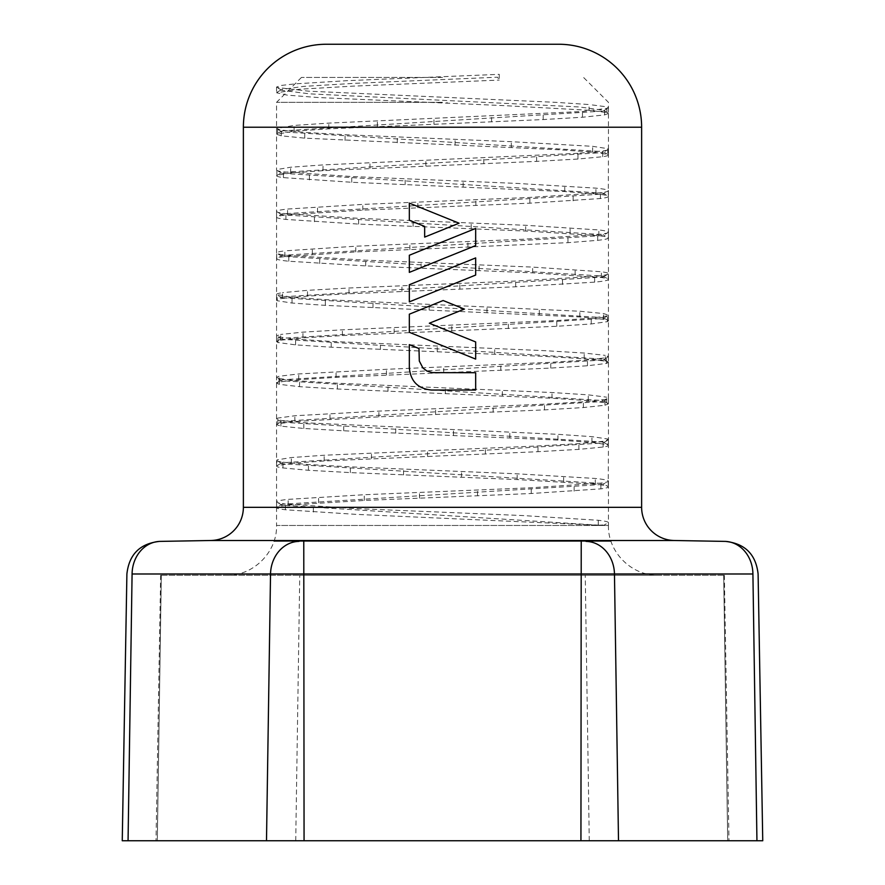 <?xml version="1.0" encoding="UTF-8"?>
<svg xmlns="http://www.w3.org/2000/svg" width="885" height="885" viewBox="0 0 885 885"><rect width="100%" height="100%" fill="white"/><g stroke="black" fill="none" stroke-linecap="round" stroke-linejoin="round"><path stroke-width="0.66" stroke-dasharray="4.42 3.32" d="M475.665 228.441L475.665 245.576L409.335 272.381L409.335 255.245L475.665 228.441M442.5 575.25L658.219 575.25L442.5 575.25M610.927 541.023L274.073 541.023M442.5 102.328L276.562 102.328L442.5 102.328M442.5 77.438L301.453 77.438L442.5 77.438M603.061 525.004L592.972 525.469L608.438 525.469L608.438 522.592L603.459 525.469L281.95 505.191L281.939 504.262L603.05 484.449L603.061 483.52L281.95 463.707L281.95 462.778L603.05 442.965L603.05 442.035L281.95 422.222L281.95 421.282L603.05 401.48L603.05 400.54L281.95 380.749L281.95 379.798L603.05 360.007L603.05 359.067L281.95 339.265L281.95 338.324L603.05 318.512L603.05 317.582L281.95 297.769L281.95 296.84L603.061 277.027L603.05 276.098L281.939 256.285L281.95 255.356L603.061 235.543L603.05 234.614L281.95 214.801L281.939 213.871L603.05 194.058L603.061 193.129L281.95 173.316L281.95 172.387L603.05 152.574L603.05 151.645L281.95 131.832L281.95 130.891L603.05 111.09L603.05 110.149L579.188 106.952L309.717 93.854L281.95 90.347L281.95 89.407L303.898 86.365L354.94 83.312L497.547 77.205L499.251 80.081L499.251 74.329L497.547 77.205M122.252 840.75L128.06 840.75L132.086 573.989L304.064 573.989L303.776 541.388M581.224 541.388L580.936 573.989L752.914 573.989A33.188 28.74 -89 0 0 724.749 541.388M762.748 840.75L304.064 840.75L727.702 840.75L580.936 840.75L580.936 573.989L304.064 573.989L304.064 840.75L580.936 840.75L580.936 575.25L585.25 575.25L299.749 575.25L580.936 575.25L580.936 840.75M326.344 44.25L558.656 44.25M727.702 840.75L728.986 840.75L727.702 840.75L723.687 575.25L724.35 575.25L585.25 575.25L723.687 575.25L727.702 840.75M304.064 840.75L304.064 575.25L304.064 840.75L157.298 840.75L304.064 840.75L266.496 840.75L270.533 573.989A33.188 28.74 91 0 1 298.975 541.388M157.298 840.75L156.014 840.75L157.298 840.75L161.313 575.25L160.65 575.25L299.749 575.25L161.313 575.25L157.298 840.75M128.06 840.75L266.496 840.75M603.459 525.469L355.648 514.34L285.379 509.76C279.085 508.986 276.164 508.211 276.607 507.437C277.127 506.662 280.976 505.888 288.167 505.114L364.255 500.467L531.243 493.509L600.882 488.863C606.712 488.089 609.168 487.314 608.238 486.54C607.243 485.765 602.928 484.991 595.295 484.217L517.15 479.57L350.36 472.601L308.445 470.278L282.957 467.955C277.591 467.18 275.6 466.406 277.005 465.632L291.331 463.309L324.164 460.985L537.98 451.693L578.901 449.37L603.105 447.047C608.017 446.272 609.533 445.509 607.652 444.735L591.954 442.411L557.959 440.088L343.734 430.796L303.832 428.473L280.921 426.15L276.574 424.634L277.801 423.827L294.849 421.503L378.891 416.857L544.496 409.888L583.348 407.565L604.953 405.241L608.426 403.892L606.656 402.918L588.26 400.595L552.008 398.272L337.34 388.991L299.55 386.668L279.273 384.344L276.574 383.15L278.985 382.021L298.721 379.698L336.068 377.375L550.769 368.083L587.463 365.759L606.413 363.436L608.426 362.408L605.285 361.113L584.211 358.79L545.791 356.467L331.2 347.185L295.612 344.862L278.012 342.539L276.574 341.665L280.556 340.216L302.935 337.893L342.406 335.57L556.776 326.277L591.235 323.954L607.475 321.631L608.438 320.923L608.039 320.47L603.515 319.308L579.83 316.985L325.326 305.369L292.017 303.046L277.138 300.723C275.534 299.949 277.326 299.174 282.514 298.411L307.482 296.088L348.989 293.765L515.678 286.795L594.643 282.149C602.464 281.375 606.966 280.6 608.15 279.826C609.267 279.052 607.01 278.277 601.369 277.503L532.637 272.857L365.715 265.887L288.776 261.241C281.408 260.467 277.37 259.692 276.662 258.918C276.02 258.143 278.753 257.369 284.848 256.595L355.792 251.948L567.96 242.667L597.696 240.344C604.621 239.57 608.194 238.795 608.426 238.021C608.592 237.246 605.395 236.472 598.835 235.698L525.723 231.051L358.624 224.082L285.91 219.436C279.439 218.661 276.33 217.887 276.585 217.113C276.894 216.338 280.567 215.564 287.57 214.789L362.806 210.143L529.849 203.174L600.384 198.539C606.402 197.764 609.046 196.99 608.316 196.216C607.508 195.441 603.382 194.667 595.937 193.892L564.763 191.569L351.732 182.277L283.421 177.631C277.857 176.856 275.689 176.082 276.894 175.307L290.656 172.984L323.014 170.661L536.631 161.369L577.949 159.046L602.685 156.722C607.785 155.948 609.488 155.174 607.796 154.399L592.662 152.087L559.143 149.764L304.75 138.148L281.308 135.825L276.562 134.243L294.097 131.179L328.777 128.856L543.191 119.563L582.474 117.24L604.61 114.917L608.426 113.501L606.889 112.594L589.045 110.271L589.045 104.53L555.537 102.328L308.599 91.177L276.961 87.46L276.574 87.007L281.319 85.425L295.313 83.843L347.329 80.668L499.251 74.329M589.045 110.271L503.886 105.625L318.224 97.538L287.326 95.149L276.574 92.759L299.484 89.241L352.086 86.188L499.251 80.081M281.95 505.191L276.562 501.85L276.562 507.603L281.939 504.262M285.379 509.76L285.379 504.019L355.648 508.587L523.135 515.579L598.271 520.269C605.019 521.044 608.404 521.818 608.438 522.592L608.438 486.861L603.061 483.52M281.95 463.707L276.562 460.366L276.562 466.118L277.005 459.879L291.331 457.567L324.164 455.244L537.98 445.952L578.901 443.628L603.105 441.305L608.438 439.624L608.438 398.139L604.953 399.5L583.348 401.823L544.496 404.146L378.891 411.105L294.849 415.751L277.801 418.074L276.574 418.882L276.574 424.634M608.238 486.54L608.438 445.376L607.652 444.735L607.652 438.982L591.954 436.659L557.959 434.336L303.832 422.72L280.921 420.397L276.574 418.882M282.514 298.411L282.514 292.658C277.326 293.433 275.534 294.207 277.138 294.982L277.138 300.723L276.961 299.727L281.95 296.84M605.285 361.113L605.285 355.372L608.426 356.655L608.438 273.686L608.15 279.826L608.039 278.985L603.05 276.098M284.848 256.595L284.848 250.853C278.753 251.628 276.02 252.402 276.662 253.176L276.662 258.918L281.95 255.356M608.438 237.954L608.438 232.202L608.426 238.021L603.05 234.614M281.95 214.801L276.562 211.46L276.562 217.212L281.939 213.871M608.438 279.439L608.438 196.47L603.061 193.129M280.556 340.216L280.556 334.464L276.574 335.913L276.562 175.728L281.95 172.387M577.949 159.046L577.949 153.304L602.685 150.981C607.785 150.207 609.488 149.432 607.796 148.658L608.438 149.233L608.438 154.986L607.796 154.399L607.796 148.658L592.662 146.335L511.331 141.689L345.062 134.719L304.75 132.396L281.308 130.073L276.562 128.491L294.097 125.427L328.777 123.103L582.474 111.499L608.039 108.202L608.426 107.749L606.889 106.853L589.045 104.53M608.316 196.216L608.438 149.233L603.05 152.574M577.949 153.304L323.014 164.92L290.656 167.232L276.894 169.555C275.689 170.329 277.857 171.104 283.421 171.878L351.732 176.524L517.88 183.46L595.937 188.14C603.382 188.914 607.508 189.689 608.316 190.463C609.046 191.237 606.402 192.012 600.384 192.786L529.849 197.432L362.806 204.402L287.57 209.048C280.567 209.822 276.894 210.597 276.585 211.371C276.33 212.146 279.439 212.92 285.91 213.694L358.624 218.329L525.723 225.299L598.835 229.945C605.395 230.719 608.592 231.494 608.426 232.268L603.061 235.543M281.95 173.316L276.961 170.429L276.894 169.555L276.894 175.307M608.438 190.718L608.438 196.47L608.438 190.718L603.05 194.058M276.562 211.46L276.585 217.113M608.426 232.268C608.194 233.043 604.621 233.817 597.696 234.591L522.858 239.238L355.792 246.207L284.848 250.853M276.562 258.697L276.662 253.176C277.37 253.951 281.408 254.725 288.776 255.5L365.715 260.146L532.637 267.104L601.369 271.75C607.01 272.525 609.267 273.299 608.15 274.073L603.061 277.027M281.939 256.285L276.662 253.176M608.15 274.073C606.966 274.848 602.464 275.622 594.643 276.397L515.678 281.043L348.989 288.012L307.482 290.335L282.514 292.658M276.562 300.181L276.562 294.428L292.017 297.305L325.326 299.628L579.83 311.243L603.515 313.555L608.438 315.171L608.438 320.923M607.475 321.631L607.475 315.879L608.438 315.171M607.475 315.879L591.235 318.202L556.776 320.525L342.406 329.817L302.935 332.14L280.556 334.464M598.271 520.269L598.271 525.469L276.562 525.469L276.562 335.913L278.012 336.787L295.612 339.11L331.2 341.433L545.791 350.726L584.211 353.049L605.285 355.372M606.656 402.918L606.656 397.177L608.426 398.139L608.438 356.655L606.413 357.695L587.463 360.018L550.769 362.33L386.446 369.299L298.721 373.946L278.985 376.269L276.574 377.397L276.574 383.15M279.273 384.344L279.273 378.592L276.574 377.397M279.273 378.592L299.55 380.915L337.34 383.238L552.008 392.531L588.26 394.854L606.656 397.177M607.652 438.982L608.438 439.624L608.438 445.376L608.438 439.624M282.957 467.955L282.957 462.202C277.591 461.428 275.6 460.654 277.005 459.879L276.562 460.366M282.957 462.202L308.445 464.525L350.36 466.849L517.15 473.818L595.295 478.464C602.928 479.239 607.243 480.013 608.238 480.787C609.168 481.562 606.712 482.336 600.882 483.11L531.243 487.757L364.255 494.726L288.167 499.372C280.976 500.147 277.127 500.921 276.607 501.695C276.164 502.47 279.085 503.244 285.379 504.019M608.438 481.108L608.438 486.861L608.438 481.108L603.05 484.449M276.562 501.85L276.607 507.437M226.781 575.25C253.387 575.936 277.248 552.063 276.562 525.469L608.438 525.469L608.438 522.592M459.072 223.197L409.335 203.107L409.335 220.243L424.656 226.438L424.656 237.103L459.072 223.197M409.335 314.186L409.335 332.295L475.665 359.1L475.665 341.953L429.336 323.235L464.348 309.097L443.131 300.524L409.335 314.186M409.335 284.716L409.335 301.851L475.665 275.047L475.665 257.911L409.335 284.716M422.93 367.994L419.313 361.036L418.981 348.535L409.335 344.63L409.335 367.906C410.673 381.38 418.041 388.747 431.46 390.031L475.665 390.031L475.665 372.707L432.311 372.629L426.88 371.014L422.93 367.994M243.375 507.326L641.625 507.326M243.375 127.219L641.625 127.219M674.237 540.503L210.763 540.503M586.025 541.388A33.188 28.74 -91 0 1 614.467 573.989L618.504 840.75M132.086 573.989A33.188 28.74 89 0 1 160.251 541.388M295.734 840.75L299.749 575.25L295.734 840.75M589.266 840.75L585.25 575.25L589.266 840.75M756.94 840.75L752.914 573.989M419.468 498.144L419.468 492.403M364.255 500.467L364.255 494.726M477.502 495.821L477.502 490.08M318.622 502.791L318.622 497.049M288.167 505.114L288.167 499.372M313.378 512.083L313.378 506.342M277.602 133.502L277.602 127.75M281.308 135.825L281.308 130.073M294.097 131.179L294.097 125.427M304.75 138.148L304.75 132.396M345.062 140.472L345.062 134.719M397.31 142.795L397.31 137.042M584.211 358.79L584.211 353.049M606.413 363.436L606.413 357.695M587.463 365.759L587.463 360.018M550.769 368.083L550.769 362.33M500.799 370.406L500.799 364.653M443.706 372.729L443.706 366.976M386.446 375.052L386.446 369.299M336.068 377.375L336.068 371.623M298.721 379.698L298.721 373.946M278.985 382.021L278.985 376.269M299.55 386.668L299.55 380.915M337.34 388.991L337.34 383.238M388.006 391.314L388.006 385.561M445.354 393.637L445.354 387.884M502.348 395.96L502.348 390.208M552.008 398.272L552.008 392.531M588.26 400.595L588.26 394.854M604.953 405.241L604.953 399.5M583.348 407.565L583.348 401.823M544.496 409.888L544.496 404.146M493.144 412.211L493.144 406.469M435.597 414.534L435.597 408.793M378.891 416.857L378.891 411.105M329.983 419.18L329.983 413.428M277.801 423.827L277.801 418.074M280.921 426.15L280.921 420.397M294.849 421.503L294.849 415.751M303.832 428.473L303.832 422.72M343.734 430.796L343.734 425.043M395.728 433.119L395.728 427.366M453.452 435.442L453.452 429.69M509.826 437.765L509.826 432.013M591.954 442.411L591.954 436.659M557.959 440.088L557.959 434.336M603.105 447.047L603.105 441.305M578.901 449.37L578.901 443.628M537.98 451.693L537.98 445.952M485.378 454.016L485.378 448.275M427.51 456.339L427.51 450.598M324.164 460.985L324.164 455.244M291.331 463.309L291.331 457.567M371.49 458.662L371.49 452.921M308.445 470.278L308.445 464.525M350.36 472.601L350.36 466.849M403.549 474.924L403.549 469.172M517.15 479.57L517.15 473.818M563.645 481.894L563.645 476.141M461.516 477.247L461.516 471.495M595.295 484.217L595.295 478.464M600.882 488.863L600.882 483.11M574.122 491.186L574.122 485.434M531.243 493.509L531.243 487.757M494.715 354.144L494.715 348.402M437.245 351.821L437.245 346.079M380.417 349.498L380.417 343.756M331.2 347.185L331.2 341.433M567.96 242.667L567.96 236.914M467.911 247.313L467.911 241.561M597.696 240.344L597.696 234.591M409.855 249.636L409.855 243.884M355.792 251.948L355.792 246.207M312.35 254.272L312.35 248.53M288.776 261.241L288.776 255.5M319.728 263.564L319.728 257.823M365.715 265.887L365.715 260.146M421.105 268.21L421.105 262.469M479.106 270.533L479.106 264.781M532.637 272.857L532.637 267.104M575.128 275.18L575.128 269.427M601.369 277.503L601.369 271.75M594.643 282.149L594.643 276.397M562.506 284.472L562.506 278.72M515.678 286.795L515.678 281.043M459.879 289.118L459.879 283.366M401.945 291.442L401.945 285.689M348.989 293.765L348.989 288.012M307.482 296.088L307.482 290.335M292.017 303.046L292.017 297.305M325.326 305.369L325.326 299.628M372.983 307.692L372.983 301.951M429.159 310.015L429.159 304.274M486.971 312.339L486.971 306.597M539.33 314.662L539.33 308.92M579.83 316.985L579.83 311.243M603.515 319.308L603.515 313.555M591.235 323.954L591.235 318.202M556.776 326.277L556.776 320.525M508.311 328.601L508.311 322.848M451.804 330.924L451.804 325.171M394.146 333.247L394.146 327.494M342.406 335.57L342.406 329.817M302.935 337.893L302.935 332.14M278.012 342.539L278.012 336.787M295.612 344.862L295.612 339.11M598.835 235.698L598.835 229.945M570.095 233.375L570.095 227.622M525.723 231.051L525.723 225.299M471.163 228.728L471.163 222.976M413.096 226.405L413.096 220.653M358.624 224.082L358.624 218.329M314.429 221.759L314.429 216.006M285.91 219.436L285.91 213.694M287.57 214.789L287.57 209.048M317.527 212.466L317.527 206.725M362.806 210.143L362.806 204.402M417.831 207.82L417.831 202.079M475.887 205.497L475.887 199.756M529.849 203.174L529.849 197.432M573.115 200.862L573.115 195.109M600.384 198.539L600.384 192.786M595.937 193.892L595.937 188.14M564.763 191.569L564.763 185.817M309.429 179.954L309.429 174.201M351.732 182.277L351.732 176.524M283.421 177.631L283.421 171.878M405.153 184.6L405.153 178.847M463.154 186.923L463.154 181.171M290.656 172.984L290.656 167.232M323.014 170.661L323.014 164.92M369.996 168.338L369.996 162.597M425.873 166.015L425.873 160.273M483.774 163.692L483.774 157.95M536.631 161.369L536.631 155.627M602.685 156.722L602.685 150.981M592.662 152.087L592.662 146.335M511.331 147.441L511.331 141.689M455.089 145.118L455.089 139.365M328.777 128.856L328.777 123.103M377.375 126.533L377.375 120.78M433.949 124.21L433.949 118.457M491.573 121.887L491.573 116.145M543.191 119.563L543.191 113.822M582.474 117.24L582.474 111.499M604.61 114.917L604.61 109.176M606.889 112.594L606.889 106.853M447.002 103.302L447.002 102.328M608.438 525.469C607.752 552.063 631.613 575.936 658.219 575.25M301.453 77.438L276.562 102.328L276.562 169.975M608.438 149.233L608.438 102.328L583.547 77.438M160.65 575.25L156.014 840.75M724.35 575.25L728.986 840.75M276.574 87.007L276.574 92.759M281.95 90.347L276.961 87.46M276.961 465.665L281.95 462.778M608.039 444.923L603.05 442.035M276.961 424.18L281.95 421.282M608.039 403.438L603.05 400.54M276.961 382.696L281.95 379.798M608.039 361.954L603.05 359.067M276.961 341.212L281.95 338.324M608.039 320.47L603.05 317.582M608.039 154.532L603.05 151.645M276.961 133.79L281.95 130.891M608.039 113.048L603.05 110.149M603.05 442.965L608.039 440.077M281.95 422.222L276.961 419.335M603.05 401.48L608.039 398.593M281.95 380.749L276.961 377.851M603.05 360.007L608.039 357.109M281.95 339.265L276.961 336.366M603.05 318.512L608.039 315.624M281.95 297.769L276.961 294.882M281.95 131.832L276.961 128.945M603.05 111.09L608.039 108.202M276.961 92.305L281.95 89.407M276.562 128.491L276.562 134.243M608.426 356.655L608.426 362.408M608.426 398.139L608.426 403.892M276.574 335.913L276.574 341.665M608.426 107.749L608.426 113.501"/><path stroke-width="1.33" d="M475.665 228.441L475.665 245.576L409.335 272.381L409.335 255.245L475.665 228.441M641.625 127.219L641.625 507.326A33.188 33.188 0 0 0 674.237 540.503L210.763 540.503A33.188 33.188 0 0 0 243.375 507.326L243.375 127.219A82.969 82.969 0 0 1 326.344 44.25L558.656 44.25A82.969 82.969 0 0 1 641.625 127.219L243.375 127.219M274.073 541.023L610.927 541.023M724.749 541.388L724.749 541.388A33.188 28.74 91 0 1 752.914 573.989C759.806 574.011 759.806 574.011 752.914 573.989C759.806 574.011 759.806 574.011 752.914 573.989L270.533 573.989A33.188 28.74 -89 0 1 298.975 541.388M674.237 540.503L725.49 541.399C745.07 543.567 755.934 554.43 758.102 574L762.748 840.75L266.496 840.75L270.533 573.989L132.086 573.989C125.194 574.011 125.194 574.011 132.086 573.989C125.194 574.011 125.194 574.011 132.086 573.989A33.188 28.74 -91 0 1 160.251 541.388M266.496 840.75L128.06 840.75L132.086 573.989M210.763 540.503L159.51 541.399C139.93 543.567 129.066 554.43 126.898 574L122.252 840.75L128.06 840.75M459.072 223.197L409.335 203.107L409.335 220.243L424.656 226.438L424.656 237.103L459.072 223.197M409.335 314.186L409.335 332.295L475.665 359.1L475.665 341.953L429.336 323.235L464.348 309.097L443.131 300.524L409.335 314.186M409.335 284.716L409.335 301.851L475.665 275.047L475.665 257.911L409.335 284.716M422.93 367.994L419.313 361.036L418.981 348.535L409.335 344.63L409.335 367.906C410.64 381.358 418.019 388.725 431.46 390.031L475.665 390.031L475.665 372.707L432.311 372.629L426.88 371.014L422.93 367.994M641.625 507.326L243.375 507.326M586.025 541.388A33.188 28.74 89 0 1 614.467 573.989L618.504 840.75M581.224 541.388L580.936 840.75M304.064 840.75L303.776 541.388M756.94 840.75L752.914 573.989"/></g></svg>
